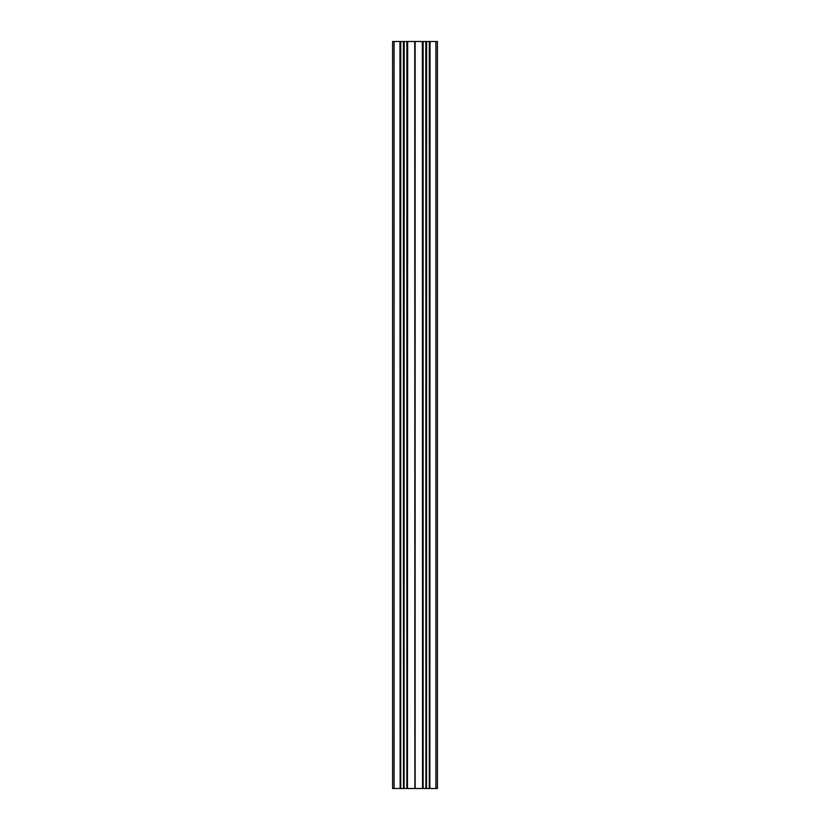 <?xml version="1.0" encoding="UTF-8"?>
<svg xmlns="http://www.w3.org/2000/svg" width="830" height="830" viewBox="0 0 830 830"><rect width="100%" height="100%" fill="white"/><g stroke="black" fill="none" stroke-linecap="round" stroke-linejoin="round"><path stroke-width="1.25" d="M415.135 41.5L415.135 788.5M422.356 41.5L422.543 788.5L422.356 41.5L415.249 41.5M422.543 41.5L423.144 41.5L423.144 788.5L422.958 41.5M425.811 41.5L425.915 788.5L425.811 41.5L423.144 41.5M426.495 41.5L426.495 788.5L426.599 41.5L425.915 41.5M426.599 41.5L429.266 41.5L429.266 788.5L429.266 41.5M429.867 41.5L429.867 788.5L430.054 41.5L429.452 41.5M430.054 41.5L435.916 41.5L435.916 788.5L437.41 788.5L437.41 41.5L435.916 41.5M392.59 41.5L394.084 41.5L394.084 788.5L392.59 788.5L392.59 41.5L392.59 788.5M399.946 41.5L400.133 788.5L399.946 41.5L394.084 41.5M400.133 41.5L400.734 41.5L400.734 788.5L400.548 41.5M403.401 41.5L403.505 788.5L403.401 41.5L400.734 41.5M404.086 41.5L404.086 788.5L404.189 41.5L403.505 41.5M404.189 41.5L406.856 41.5L406.856 788.5L406.856 41.5M407.457 41.5L407.457 788.5L407.644 41.5L407.042 41.5M407.644 41.5L414.865 41.5M414.865 788.5L414.751 41.5M407.644 788.5L414.751 788.5M404.189 788.5L406.856 788.5M404.086 788.5L403.505 788.5M403.401 788.5L400.734 788.5M399.946 788.5L394.084 788.5M430.054 788.5L435.916 788.5M426.599 788.5L429.266 788.5M426.495 788.5L425.915 788.5M425.811 788.5L423.144 788.5M422.356 788.5L415.249 788.5M403.795 41.5L403.795 788.5M415 41.5L415 788.5M426.205 41.5L426.205 788.5M437.41 41.5L437.41 788.5L437.41 41.5"/></g></svg>
